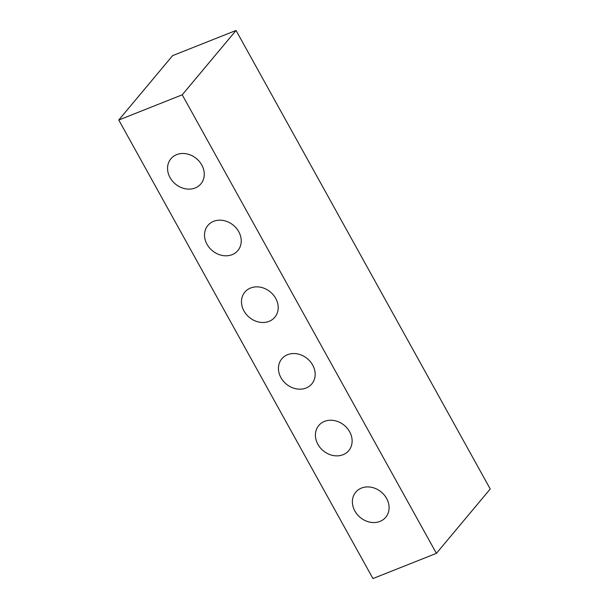 <?xml version="1.0" encoding="UTF-8"?>
<svg xmlns="http://www.w3.org/2000/svg" width="609" height="609" viewBox="0 0 609 609"><rect width="100%" height="100%" fill="white"/><g stroke="black" fill="none" stroke-linecap="round" stroke-linejoin="round"><path stroke-width="0.91" d="M236.056 30.45L490.23 488.989L436.402 553.353L182.228 94.814L118.77 120.011L172.598 55.647L236.056 30.45L182.228 94.814M361.495 488.06A19.557 16.504 39.9 0 1 384.271 495.033A19.557 16.504 39.9 0 1 385.733 517.277A19.557 16.504 39.9 0 1 379.978 521.403A19.557 16.504 39.9 0 1 357.201 514.438A19.557 16.504 39.9 0 1 355.74 492.186A19.557 16.504 39.9 0 1 361.495 488.06M287.562 354.689A19.557 16.504 39.9 0 1 310.339 361.662A19.557 16.504 39.9 0 1 311.808 383.906A19.557 16.504 39.9 0 1 306.045 388.032A19.557 16.504 39.9 0 1 283.269 381.059A19.557 16.504 39.9 0 1 281.807 358.815A19.557 16.504 39.9 0 1 287.562 354.689M213.637 221.318A19.557 16.504 39.9 0 1 236.414 228.284A19.557 16.504 39.9 0 1 237.875 250.535A19.557 16.504 39.9 0 1 232.12 254.661A19.557 16.504 39.9 0 1 209.344 247.688A19.557 16.504 39.9 0 1 207.875 225.444A19.557 16.504 39.9 0 1 213.637 221.318M324.528 421.375A19.557 16.504 39.9 0 1 347.305 428.348A19.557 16.504 39.9 0 1 348.774 450.591A19.557 16.504 39.9 0 1 343.012 454.717A19.557 16.504 39.9 0 1 320.235 447.752A19.557 16.504 39.9 0 1 318.773 425.501A19.557 16.504 39.9 0 1 324.528 421.375M250.603 288.004A19.557 16.504 39.9 0 1 273.38 294.977A19.557 16.504 39.9 0 1 274.842 317.22A19.557 16.504 39.9 0 1 269.079 321.346A19.557 16.504 39.9 0 1 246.302 314.373A19.557 16.504 39.9 0 1 244.841 292.13A19.557 16.504 39.9 0 1 250.603 288.004M176.671 154.633A19.557 16.504 39.9 0 1 199.447 161.598A19.557 16.504 39.9 0 1 200.909 183.842A19.557 16.504 39.9 0 1 195.154 187.975A19.557 16.504 39.9 0 1 172.377 181.002A19.557 16.504 39.9 0 1 170.908 158.759A19.557 16.504 39.9 0 1 176.671 154.633M436.402 553.353L372.944 578.55L118.77 120.011"/></g></svg>
